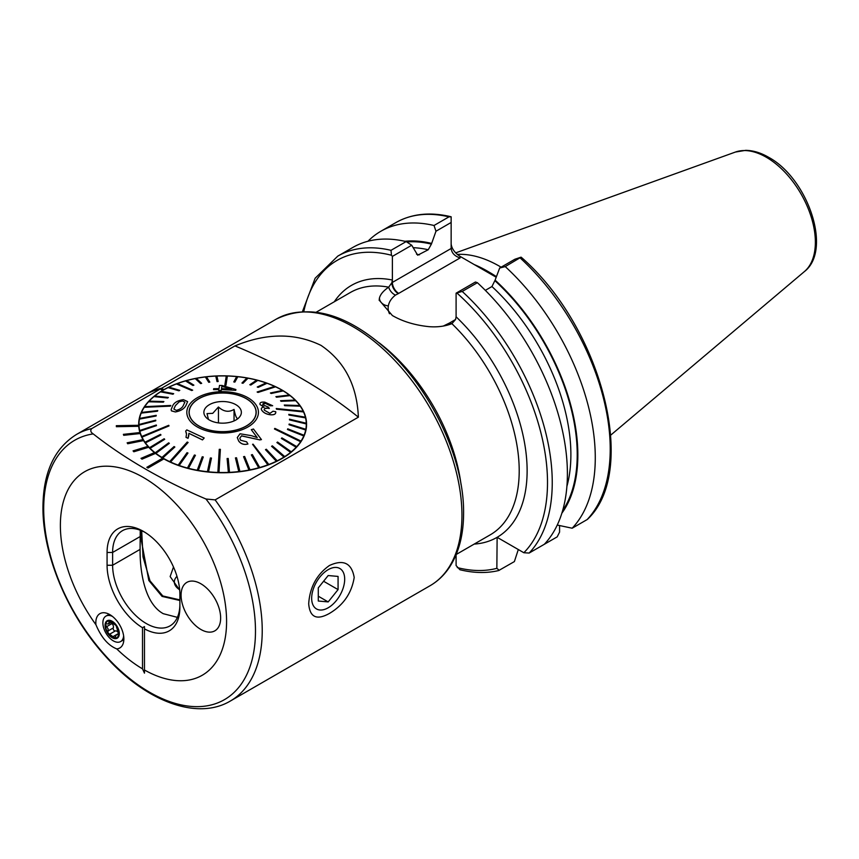 <?xml version="1.0" encoding="UTF-8"?>
<svg xmlns="http://www.w3.org/2000/svg" width="859" height="859" viewBox="0 0 859 859"><rect width="100%" height="100%" fill="white"/><g stroke="black" fill="none" stroke-linecap="round" stroke-linejoin="round"><path stroke-width="1.29" d="M123.868 638.913A19.832 11.446 60 0 1 122.944 644.164A19.832 11.446 60 0 1 116.749 648.899C108.202 645.485 101.255 637.421 95.929 624.708A19.832 11.446 60 0 1 95.821 622.732A19.832 11.446 60 0 1 104.841 612.811A19.832 11.446 60 0 1 123.868 638.913M329.448 565.49C343.428 559.091 351.675 563.085 354.198 577.473C351.653 593.161 343.407 605.144 329.448 613.423C316.713 620.542 309.798 617.32 308.692 603.748C309.809 587.245 316.735 574.488 329.448 565.49M179.885 607.292A51.486 29.721 60 0 1 144.473 628.863L144.473 626.598L142.497 627.725A51.486 29.721 60 0 1 107.074 565.254L107.074 552.455A51.486 29.721 60 0 1 143.485 531.442A51.486 29.721 60 0 1 179.885 594.492L179.885 607.292M144.892 532.29A47.567 27.467 -120 0 0 122.472 530.679A47.567 27.467 -120 0 0 112.615 552.455L112.615 565.254A47.567 27.467 -120 0 0 146.255 623.516A47.567 27.467 -120 0 0 170.039 625.867A47.567 27.467 -120 0 0 179.885 604.092M177.383 617.353L163.264 613.691C144.333 603.297 139.877 570.655 140.081 549.395L140.253 530.196M163.865 458.856A83.946 48.469 180 0 1 163.264 458.513A83.946 48.469 180 0 1 162.673 458.169L146.846 467.307L148.027 467.994L163.865 458.899A83.946 48.469 0 0 0 255.134 468.971A83.946 48.469 0 0 0 306.566 424.292A83.946 48.469 0 0 0 281.977 390.018A83.946 48.469 0 0 0 163.264 390.018L163.865 389.632L162.673 390.362L160.311 388.998L91.698 428.62C90.131 430.477 90.635 432.238 93.201 433.902C124.952 458.856 162.534 480.557 205.967 499.004L215.126 499.884L358.375 417.173C357.033 385.358 344.577 361.435 321.03 345.393C295.002 332.755 266.311 332.927 234.947 345.909L161.546 388.289M496.341 276.866A127.733 73.745 -120 0 0 486.956 270.875A127.733 73.745 -120 0 0 474.308 264.604L460.102 256.401L460.102 257.936C454.701 256.186 451.716 253.029 451.147 248.487L451.147 222.47L435.975 231.232L431.401 244.117L428.233 249.754L417.689 255.198L411.719 245.234L392.38 256.401L392.38 280.023L391.865 282.718L388.676 287.174C383.468 290.729 380.397 294.336 379.453 297.998L379.195 300.156L392.38 315.543C402.764 321.534 415.004 325.239 429.103 326.667C437.467 327.311 445.059 326.313 451.888 323.671L455.571 319.494L456.097 316.81A145.504 84.01 60 0 1 497.125 537.315L523.85 552.734L529.144 553.056L544.295 544.305A177.684 102.586 60 0 0 477.368 282.697L462.217 291.448L456.097 293.177L456.097 316.81M457.289 254.404A124.372 71.812 60 0 1 499.627 266.311A124.372 71.812 60 0 1 501.119 267.192M200.856 583.755A27.982 16.16 -120 0 0 186.865 582.37A27.982 16.16 -120 0 0 182.58 604.79A27.982 16.16 -120 0 0 200.856 629.454A27.982 16.16 -120 0 0 214.847 630.839A27.982 16.16 -120 0 0 219.142 608.419A27.982 16.16 -120 0 0 200.856 583.755A27.982 16.16 -120 0 0 186.865 582.37A27.982 16.16 -120 0 0 182.58 604.79A27.982 16.16 -120 0 0 200.856 629.454A27.982 16.16 -120 0 0 214.847 630.839A27.982 16.16 -120 0 0 219.142 608.419A27.982 16.16 -120 0 0 200.856 583.755M160.311 388.998A153.901 88.853 -120 0 0 145.107 394.839L146.266 394.098A153.954 88.885 -120 0 1 161.492 388.268L160.3 388.944A153.954 88.885 -120 0 0 145.074 394.786M141.005 458.33L142.003 459.157L155.522 453.369A83.946 48.469 180 0 1 154.534 452.586L141.005 458.373L142.003 459.157L155.522 453.412A83.946 48.469 0 0 0 162.641 458.191M148.704 447.217A83.946 48.469 180 0 1 147.931 446.358L133.059 450.868L133.843 451.727L148.704 447.26A83.946 48.469 0 0 0 154.491 452.596M143.571 440.549A83.946 48.469 180 0 1 143.023 439.625L127.153 442.793L127.701 443.716L143.571 440.592A83.946 48.469 0 0 0 147.898 446.369M123.406 434.31L123.707 435.255L140.232 433.505A83.946 48.469 180 0 1 139.92 432.549L123.406 434.353L123.707 435.309L140.232 433.548A83.946 48.469 0 0 0 143.002 439.636M138.75 426.247A83.946 48.469 180 0 1 138.696 425.28L116.319 425.688L116.373 426.655L138.75 426.3A83.946 48.469 0 0 0 139.91 432.549M162.673 390.362L163.264 390.018A83.946 48.469 0 0 0 138.686 424.292A83.946 48.469 0 0 0 138.696 425.28M116.749 648.899A117.522 67.85 -120 0 0 142.497 668.85L144.473 673.123L144.473 669.999A117.522 67.85 -120 0 0 226.583 621.454A117.522 67.85 -120 0 0 143.485 477.518A117.522 67.85 -120 0 0 60.377 525.504A117.522 67.85 -120 0 0 95.929 624.708M142.497 668.85L142.497 627.725M144.473 673.123L144.473 628.863M116.319 425.688L116.373 426.698L138.75 426.3M127.153 442.793L127.701 443.759L143.571 440.592M133.059 450.868L133.843 451.77L148.704 447.26M146.846 467.307L148.027 468.037L163.865 458.899M234.947 345.909A531.635 306.942 180 0 1 358.375 417.173M559.574 525.558L559.574 532.108L557.201 536.854L542.244 545.486M518.31 549.535L514.38 561.582L498.682 570.548C486.688 573.404 473.76 573.125 459.898 569.732L456.097 565.544L456.097 554.742M499.229 570.322L496.856 568.325L497.125 537.315M367.963 241.25A177.684 102.586 60 0 1 380.795 231.296A177.684 102.586 60 0 1 434.02 225.487L448.978 216.855L451.147 216.801L451.147 222.47M380.795 231.296L395.741 222.664C411.558 213.741 429.908 211.754 450.792 216.693L451.147 216.801M435.975 231.232L434.02 225.487M404.89 241.293A162.061 93.567 60 0 1 431.401 243.365M392.38 256.401L391.468 255.252L391.006 250.323A177.684 102.586 60 0 0 337.77 256.132L352.92 247.392A177.684 102.586 60 0 1 406.157 241.583L411.719 245.234M391.006 250.323L406.157 241.583M451.147 243.924C451.716 248.659 454.701 252.814 460.102 256.401M587.116 519.588L587.588 519.223C638.946 470.936 601.601 327.472 521.724 257.679L521.059 257.163L505.242 266.601A177.684 102.586 60 0 1 572.169 528.221L587.116 519.588A177.684 102.586 60 0 0 520.189 257.979M485.335 290.353L491.949 286.541L495.106 280.141A162.061 93.567 60 0 1 561.872 513.188M557.255 525.053L572.169 528.221M505.242 266.601L499.68 268.019L514.852 259.257L521.059 257.163M495.106 280.141L499.68 268.019M456.097 293.177L475.424 282.02L477.368 282.697M496.201 277.242L474.308 264.604M334.301 301.756A145.504 84.01 60 0 1 392.38 280.023L392.38 282.418A45.055 26.006 180 0 0 391.865 282.718A8.955 5.251 -120.8 0 0 398.297 293.628L395.451 295.109C391.414 298.309 389.052 301.896 388.354 305.868A36.099 20.841 0 0 0 389.492 313.76M443.244 326.087L449.343 323.091A36.099 20.841 0 0 0 449.762 322.855L455.56 319.505M451.329 323.897A8.955 5.079 60.8 0 1 449.343 323.091M379.195 300.403A45.055 26.006 180 0 1 379.453 297.998A8.955 7.269 -169.3 0 0 388.354 305.868M163.865 389.632L161.492 388.268M162.673 390.319L160.3 388.944M179.885 600.484L162.061 596.404L148.832 580.491L140.586 536.456L140.758 530.39M141.681 530.765L143.013 556.911L149.981 580.802L162.813 595.974L179.885 599.893M173.486 567.004L170.146 576.561L179.703 590.133M179.144 401.808L175.419 405.555L173.872 409.024L175.419 405.598L179.144 401.851L182.473 400.97L179.144 401.851M186.135 405.061L186.081 405.147C184.449 408.648 180.862 410.903 175.343 411.912L171.446 410.817L171.134 409.614L172.734 405.673C174.356 402.431 177.92 400.423 183.429 399.66L187.606 401.593L186.135 405.061M173.872 409.067L176.267 410.377C180.068 409.41 182.441 407.703 183.407 405.265L184.889 402.098L182.473 400.928M170.801 405.469L144.656 406.661A83.667 48.297 0 0 0 144.452 406.962A83.667 48.297 0 0 0 144.258 407.263L170.393 406.071L170.801 405.469L170.393 406.124L144.258 407.306A83.667 48.297 180 0 0 141.488 412.438A83.667 48.297 0 0 0 141.198 413.072L157.508 411.193L141.198 413.115A83.667 48.297 180 0 0 139.566 418.397M305.568 417.828A83.667 48.297 0 0 0 305.407 417.195L288.785 414.36L288.935 415.004L305.568 417.882A83.667 48.297 180 0 1 306.266 423.24L289.483 419.192L289.504 419.836L306.287 423.938A83.667 48.297 180 0 1 306.287 424.217L306.287 427.879A83.667 48.297 180 0 1 306.287 428.265M300.994 441.086L274.848 428.383L274.45 428.985L300.596 441.687A83.667 48.297 0 0 0 300.8 441.386A83.667 48.297 0 0 0 300.994 441.086L300.994 441.129A83.667 48.297 180 0 0 303.785 435.953L287.475 429.5L303.785 435.91A83.667 48.297 0 0 0 304.043 435.277L304.043 435.33A83.667 48.297 180 0 0 305.686 429.994L289.011 424.733L305.686 429.94A83.667 48.297 0 0 0 305.815 429.296L305.815 429.35A83.667 48.297 180 0 0 306.287 424.217M144.688 406.661A83.667 48.297 180 0 1 148.543 401.776L163.36 402.162L148.543 401.776M163.36 402.119L163.886 401.55L149.069 401.153A83.667 48.297 0 0 0 148.543 401.722M149.112 401.153A83.667 48.297 180 0 1 153.997 396.59L167.709 397.975L168.353 397.449L154.652 396.01A83.667 48.297 0 0 0 153.997 396.547M154.695 396.02A83.667 48.297 180 0 1 160.536 391.844L172.917 394.174L173.679 393.69L161.299 391.317A83.667 48.297 0 0 0 160.536 391.79M161.352 391.328A83.667 48.297 180 0 1 168.063 387.602L178.919 390.781L179.778 390.362L168.912 387.141A83.667 48.297 0 0 0 168.063 387.559M168.976 387.162A83.667 48.297 180 0 1 176.439 383.941L191.729 390.48L192.663 390.126L191.729 390.523L176.439 383.941A83.667 48.297 0 0 1 176.9 383.715A83.667 48.297 0 0 1 177.373 383.543L192.663 390.169M177.437 383.565A83.667 48.297 180 0 1 185.544 380.924L192.888 385.423L193.887 385.143L186.553 380.591A83.667 48.297 0 0 0 185.544 380.87M186.607 380.623A83.667 48.297 180 0 1 195.24 378.583L200.63 383.543L201.682 383.339L196.292 378.325A83.667 48.297 0 0 0 195.24 378.529M196.335 378.368A83.667 48.297 180 0 1 205.365 376.961L208.716 382.234L209.811 382.105L206.461 376.779A83.667 48.297 0 0 0 205.365 376.908M206.482 376.822A83.667 48.297 180 0 1 215.759 376.081L217.026 381.579L215.759 376.081M217.026 381.525L218.143 381.482L216.876 375.984A83.667 48.297 0 0 0 215.759 376.038M216.887 376.027A83.667 48.297 180 0 1 226.25 375.963M226.819 375.931A83.667 48.297 0 0 0 226.261 375.92L224.854 385.1L225.412 385.122L225.981 385.133L227.377 375.952A83.667 48.297 0 0 0 226.819 375.931M225.981 385.133L227.377 375.995A83.667 48.297 180 0 1 236.687 376.607M237.814 376.671A83.667 48.297 0 0 0 236.708 376.564L233.777 381.933L234.872 382.051L237.814 376.725A83.667 48.297 180 0 1 246.898 377.992M248.004 378.143A83.667 48.297 0 0 0 246.93 377.949L241.948 383.039L243.022 383.232L248.004 378.196A83.667 48.297 180 0 1 256.723 380.108M257.797 380.344A83.667 48.297 0 0 0 256.777 380.075L249.819 384.735L250.839 384.993L257.797 380.397A83.667 48.297 180 0 1 266.022 382.921M257.26 386.979L258.215 387.312L267.031 383.232A83.667 48.297 0 0 0 266.075 382.899L257.26 387.022L258.215 387.366L267.031 383.286A83.667 48.297 180 0 1 274.633 386.389M275.138 386.571A83.667 48.297 0 0 0 274.697 386.367L257.131 391.994L258.011 392.402L275.567 386.775A83.667 48.297 0 0 0 275.138 386.571M275.567 386.775L275.567 386.818A83.667 48.297 180 0 1 282.428 390.448M283.266 390.899L271.176 393.497L283.266 390.899A83.667 48.297 0 0 0 282.493 390.437L270.402 392.993L271.176 393.454L270.402 392.993M283.266 390.942A83.667 48.297 180 0 1 289.29 395.033M290.02 395.548A83.667 48.297 0 0 0 289.343 395.033L275.889 396.654L276.555 397.18L290.02 395.602A83.667 48.297 180 0 1 295.099 400.09L280.539 400.702L281.086 401.26L295.7 400.648A83.667 48.297 0 0 0 295.142 400.09M295.7 400.648L295.7 400.702A83.667 48.297 180 0 1 299.77 405.523L284.275 405.04L284.694 405.684L300.231 406.124A83.667 48.297 0 0 0 299.802 405.523M284.275 405.04L284.694 405.684L300.231 406.167A83.667 48.297 180 0 1 303.216 411.257L276.233 408.53L276.523 409.152L303.538 411.88A83.667 48.297 0 0 0 303.388 411.568A83.667 48.297 0 0 0 303.238 411.257M303.538 411.88L303.538 411.933A83.667 48.297 180 0 1 305.396 417.195M306.287 423.884A83.667 48.297 0 0 0 306.276 423.24M253.996 419.246A33.576 19.381 180 0 1 216.543 431.401A33.576 19.381 180 0 1 189.044 412.341A33.576 19.381 180 0 1 191.246 405.437A33.576 19.381 180 0 1 228.709 393.272A33.576 19.381 180 0 1 256.197 412.341A33.576 19.381 180 0 1 253.996 419.246M141.714 436.458A83.667 48.297 0 0 0 141.853 436.78A83.667 48.297 0 0 0 142.003 437.091L169.019 425.924L168.729 425.302L141.714 436.512A83.667 48.297 180 0 1 139.834 431.197L156.467 425.645L156.306 425.012L139.684 430.509A83.667 48.297 0 0 0 139.834 431.154L156.467 425.645M169.685 461.573A83.667 48.297 0 0 0 170.114 461.777A83.667 48.297 0 0 0 170.554 461.981L188.11 442.46L187.241 442.052L169.685 461.616A83.667 48.297 180 0 1 162.759 457.965L174.849 447.024L174.066 446.551L161.975 457.45A83.667 48.297 180 0 1 155.898 453.359L169.352 443.351L168.686 442.836L155.232 452.8A83.667 48.297 0 0 0 155.898 453.316L169.352 443.351M217.864 472.396A83.667 48.297 0 0 0 218.422 472.418A83.667 48.297 0 0 0 218.981 472.429L220.387 449.354L219.27 449.321L217.864 472.45A83.667 48.297 180 0 1 208.533 471.838L211.475 458.072L210.369 457.965L207.438 471.677A83.667 48.297 180 0 1 198.311 470.442L203.293 456.967L202.23 456.773L197.248 470.195A83.667 48.297 0 0 0 198.311 470.388L203.293 456.967M252.578 444.328L267.868 464.848A83.667 48.297 0 0 0 268.341 464.622A83.667 48.297 0 0 0 268.813 464.451L253.051 444.146L267.868 464.805A83.667 48.297 180 0 1 259.708 467.521L252.363 454.583L251.354 454.873L258.699 467.758A83.667 48.297 180 0 1 250.012 469.862L244.622 456.473L243.559 456.677L248.949 470.023A83.667 48.297 0 0 0 250.012 469.819M275.707 411.729C276.05 414.017 274.332 415.037 270.553 414.8C266.29 414.285 263.284 412.664 261.555 409.936L261.297 408.884L261.555 409.936M264.121 407.23L260.019 404.525M269.329 408.519L267.407 408.208L269.329 408.519L268.427 407.166L262.693 404.718L265.281 403.268L270.177 405.727L272.668 405.738L270.177 405.77L265.281 403.311L263.026 403.569M272.668 405.738L264.755 402.141C261.168 401.829 259.59 402.613 260.019 404.482L264.121 407.187C261.737 407.316 260.878 408.208 261.555 409.883C263.251 412.599 266.258 414.221 270.553 414.757C274.322 415.004 276.04 413.984 275.707 411.686L272.99 411.214L269.951 413.372L264.347 410.194C263.885 408.659 264.905 407.982 267.407 408.165L264.604 408.68M235.774 390.319L235.881 389.524L235.774 390.319L221.375 389.578L221.225 390.523L221.375 389.578L235.774 390.265M221.225 390.523L218.723 390.523L221.225 390.566M218.723 390.523L218.873 389.524L213.547 389.632L218.873 389.567M189.163 404.976A35.82 20.68 180 0 1 235.387 393.025A35.82 20.68 180 0 1 256.089 419.707A35.82 20.68 180 0 1 209.864 431.658A35.82 20.68 180 0 1 189.163 404.976M306.287 423.938L289.504 419.89L289.483 419.192M305.568 417.882L288.935 415.047L288.785 414.36M303.538 411.933L276.523 409.195L276.233 408.53M295.7 400.702L281.086 401.303L280.539 400.745M290.02 395.602L276.555 397.223L275.889 396.654M275.567 386.818L258.011 392.445L257.131 391.994M257.797 380.397L250.839 385.047L249.819 384.735M248.004 378.196L243.022 383.275L241.948 383.039M237.814 376.725L234.872 382.094L233.777 381.933M225.981 385.186L224.854 385.1M218.143 381.525L217.026 381.579M209.811 382.105L208.716 382.287L205.365 376.961M201.682 383.339L200.63 383.586L195.24 378.583M193.887 385.143L192.888 385.466L185.544 380.924M179.778 390.362L178.919 390.824L168.063 387.602M173.679 393.69L172.917 394.217L160.536 391.844M168.353 397.449L167.709 398.018L153.997 396.59M163.886 401.55L163.36 402.162M171.134 409.657L171.446 410.87L175.343 411.955C180.841 410.956 184.427 408.701 186.081 405.19L187.606 401.636M156.241 415.327L139.555 418.408A83.667 48.297 0 0 0 139.437 419.042L156.113 415.971L156.241 415.327L156.113 416.014L139.437 419.095A83.667 48.297 180 0 0 138.965 424.217L138.965 427.879A83.667 48.297 180 0 0 138.965 428.265M138.965 424.464A83.667 48.297 0 0 0 138.975 425.108L155.758 420.813L155.747 420.169L138.965 424.507A83.667 48.297 180 0 1 138.965 424.217M155.758 420.813L138.975 425.151A83.667 48.297 180 0 0 139.684 430.563L139.684 430.509M169.019 425.924L142.003 437.134A83.667 48.297 180 0 0 145.021 442.267L145.021 442.224A83.667 48.297 0 0 0 145.45 442.814L160.977 434.965L145.45 442.868A83.667 48.297 180 0 0 149.552 447.743L149.552 447.689A83.667 48.297 0 0 0 150.1 448.258L164.713 439.314L164.155 438.745L149.552 447.689M164.713 439.314L150.1 448.301A83.667 48.297 180 0 0 155.232 452.843L155.232 452.8M188.11 442.46L170.554 462.024A83.667 48.297 180 0 0 178.221 465.159L178.221 465.106A83.667 48.297 0 0 0 179.166 465.449L187.981 453.037L179.166 465.492A83.667 48.297 180 0 0 187.455 468.048L187.455 468.005A83.667 48.297 0 0 0 188.475 468.262L195.422 455.281L194.413 455.012L187.455 468.005M195.422 455.281L188.475 468.316A83.667 48.297 180 0 0 197.248 470.249L197.248 470.195M220.387 449.354L218.981 472.482A83.667 48.297 180 0 0 228.376 472.407L227.109 458.534L228.376 472.407M235.441 457.901L238.791 471.612A83.667 48.297 0 0 0 239.886 471.441L236.536 457.772L235.441 457.901L238.791 471.57A83.667 48.297 180 0 1 229.493 472.364L228.226 458.481L227.109 458.534M248.949 470.023L248.949 470.066A83.667 48.297 180 0 1 239.886 471.484L239.886 471.441M248.949 470.066L243.559 456.677M259.708 467.468A83.667 48.297 0 0 1 258.699 467.758L251.354 454.916M265.474 449.654L276.34 461.251A83.667 48.297 0 0 0 277.189 460.789L266.322 449.236L265.474 449.654L276.34 461.251A83.667 48.297 180 0 1 268.813 464.494L268.813 464.451M283.953 457.031A83.667 48.297 0 0 0 284.705 456.548L272.324 445.842L271.573 446.315L283.953 457.074A83.667 48.297 180 0 1 277.189 460.832L277.189 460.789M283.953 457.074L271.573 446.315M290.6 452.328A83.667 48.297 0 0 0 291.244 451.802L277.543 442.041L276.899 442.568L290.6 452.382A83.667 48.297 180 0 1 284.705 456.601L284.705 456.548M290.6 452.382L276.899 442.568M281.365 438.466L296.172 447.238A83.667 48.297 0 0 0 296.699 446.616L281.892 437.886L281.365 438.466L296.172 447.195A83.667 48.297 180 0 1 291.244 451.855L291.244 451.802M300.596 441.687L300.596 441.73A83.667 48.297 180 0 1 296.699 446.669L296.699 446.616M300.596 441.73L274.45 428.985M259.697 439.926L261.447 439.593L259.697 439.872L241.519 435.835L239.801 438.197L241.519 435.889L259.697 439.872M237.299 437.542L238.673 441.054C240.96 444.039 244.053 445.026 247.94 444.017C244.074 444.983 240.982 443.996 238.673 441.011L237.299 437.542L240.048 433.784L251.311 435.642L257.206 437.564L251.29 429.683L253.469 429.017L261.447 439.593M251.29 429.683L257.206 437.607M188.926 433.387L202.477 439.915L204.195 437.993L202.477 439.872L188.926 433.333L188.959 434.042M188.926 433.333L188.057 438.262L186.006 437.36L188.057 438.305L188.819 435.545M186.006 437.36L186.5 434.3L185.694 431.1L186.457 433.387M304.043 435.277L287.733 428.824L287.475 429.446M305.815 429.296L289.139 424.035L289.011 424.679M228.376 472.364A83.667 48.297 0 0 0 229.493 472.31M207.438 471.677L207.438 471.72A83.667 48.297 0 0 0 208.533 471.784L211.475 458.072M187.981 453.037L187.026 452.693L178.221 465.106M161.975 457.45L161.975 457.493A83.667 48.297 0 0 0 162.759 457.911L174.849 447.024M160.977 434.965L160.547 434.375L145.021 442.224M157.777 410.559L141.467 412.438M185.694 431.1L186.8 429.887L204.195 437.993M239.801 438.24L240.584 440.227L246.651 441.837L247.94 444.017M275.814 412.46L275.707 411.686M264.347 410.194L264.175 409.475M213.547 389.632L213.687 388.719L219.013 388.622L219.496 385.433L221.987 385.455L235.881 389.524M221.858 386.335L221.515 388.633L231.522 389.009L221.858 386.335L231.522 389.063M221.515 388.676L221.858 386.389M175.902 586.396A19.585 11.307 180 0 1 176.965 576.325A19.585 11.307 180 0 0 179.66 589.725A19.585 11.307 180 0 1 175.902 586.396M246.265 425.989A33.437 19.306 -0 0 0 256.057 412.341A33.437 19.306 -0 0 0 235.42 394.506A33.437 19.306 -0 0 0 198.977 398.694A33.437 19.306 -0 0 0 189.184 412.341A33.437 19.306 -0 0 0 209.832 430.176A33.437 19.306 -0 0 0 246.265 425.989M208.458 419.428L207.019 413.598L212.731 413.351L218.444 406.994C223.63 411.708 228.827 412.513 234.045 409.41C235.441 416.314 236.826 419.321 238.233 418.419M209.371 404.686A18.748 10.823 -0 0 0 205.505 416.755A18.748 10.823 -0 0 0 235.881 419.997A18.748 10.823 -0 0 0 239.736 416.755A18.748 10.823 -0 0 0 233.251 403.429A18.748 10.823 -0 0 0 209.371 404.686M218.444 422.896L218.444 406.994M234.045 420.921L234.045 409.41M108.277 633.394A9.374 5.412 -120 0 0 114.719 638.012L116.491 634.672L118.757 634.264L116.072 625.524A9.374 5.412 -120 0 0 109.866 620.96L109.426 620.917A9.374 5.412 -120 0 0 105.646 624.418L105.582 624.933A9.374 5.412 -120 0 0 106.054 628.863A9.374 5.412 -120 0 0 108.009 633.008L114.719 638.012A9.374 5.412 -120 0 0 118.757 634.264A9.374 5.412 -120 0 0 116.341 625.91M105.582 624.933L108.084 628.842L108.009 633.008M116.491 634.672L118.692 633.405A1.879 1.084 60 0 1 118.671 633.373A3.286 1.89 -120 0 0 115.321 630.936A1.879 1.084 60 0 1 113.259 629.142A1.879 1.084 60 0 1 113.27 627.94A3.286 1.89 -120 0 0 111.981 623.58A1.879 1.084 60 0 1 111.23 622.303M112.432 616.408A14.689 8.483 -120 0 0 109.308 615.463A14.689 8.483 -120 0 0 105.925 616.118A14.689 8.483 -120 0 0 103.671 627.886A14.689 8.483 -120 0 0 117.243 642.221A14.689 8.483 -120 0 0 120.614 641.566A14.689 8.483 -120 0 0 123.632 635.789M114.902 638.645A10.072 5.82 -120 0 0 118.767 630.13A10.072 5.82 -120 0 0 109.469 620.305A10.072 5.82 -120 0 0 105.603 628.809A10.072 5.82 -120 0 0 114.902 638.645M120.614 641.566L123.481 639.912A14.689 8.483 -120 0 0 123.857 639.676M110.381 621.218L108.986 622.023L109.426 620.917L108.502 623.881L106.924 623.935M116.072 625.524L109.866 620.96M118.757 634.221L117.726 634.812L118.757 634.264M109.179 614.271A14.689 8.483 -120 0 0 108.792 614.464L105.925 616.118M328.181 569.667A23.343 13.476 120 0 0 311.667 598.261A23.343 13.476 120 0 0 328.181 607.785A23.343 13.476 120 0 0 344.684 579.191A23.343 13.476 120 0 0 328.181 569.667M318.292 587.846L318.292 601.032L328.181 601.912L338.07 589.607L338.07 576.421L328.181 575.541L318.292 587.846M323.585 581.253L338.07 589.607M318.292 596.21L328.181 601.912M91.698 428.62A153.901 88.853 -120 0 0 76.462 434.471C54.375 448.301 43.197 472.547 42.95 507.207C42.531 554.495 67.593 614.357 104.669 655.353C144.613 700.772 196.7 721.077 230.362 701.019A153.901 88.853 -120 0 0 262.231 630.57A153.901 88.853 -120 0 0 215.126 499.884M93.201 433.902A149.745 86.458 -120 0 0 43.702 508.818A149.745 86.458 -120 0 0 149.584 692.225A149.745 86.458 -120 0 0 255.477 631.086A149.745 86.458 -120 0 0 205.967 499.004M461.949 515.271A153.901 88.853 -120 0 0 394.775 360.393A153.901 88.853 -120 0 0 276.179 319.161C309.337 303.163 346.338 313.395 387.173 349.86C431.68 390.254 464.236 459.511 463.592 512.984C463.57 534.362 459.017 552.219 449.933 566.543C444.64 574.703 438.026 581.103 430.069 585.72A153.901 88.853 -120 0 0 461.949 515.271M488.159 271.573A124.372 71.812 60 0 1 489.329 272.249A124.372 71.812 60 0 1 496.416 276.673M804.389 271.584C832.672 249.937 807.589 178.157 768.537 157.251C760.752 152.741 753.128 150.443 745.644 150.346L735.379 152.064A69.375 40.051 60 0 1 766.314 157.251A69.375 40.051 60 0 1 810.606 215.115A69.375 40.051 60 0 1 804.389 271.584L610.749 435.105M379.163 342.827A139.91 80.778 60 0 1 461.068 484.701M451.888 323.671A139.91 80.778 60 0 1 490.231 534.835L456.204 554.474M496.856 568.325A174.323 100.643 60 0 1 457.278 567.584M496.856 537.466A145.504 84.01 60 0 1 474.211 544.08M395.741 222.664A177.684 102.586 60 0 1 448.978 216.855M406.726 241.959A161.17 93.051 60 0 1 431.401 244.117M413.362 247.703A156.692 90.463 60 0 1 428.233 249.754M416.551 254.21A156.692 90.463 60 0 1 419.45 254.822M303.807 311.506A174.323 100.643 60 0 1 391.468 255.252M316.295 312.15L350.332 292.511A139.91 80.778 60 0 1 388.676 287.174A8.955 5.83 -127.4 0 0 395.451 295.109M495.106 280.893A161.17 93.051 60 0 1 562.624 510.665M491.949 286.541A156.692 90.463 60 0 1 566.908 486.344M462.217 291.448A177.684 102.586 60 0 1 529.144 553.056M457.009 293.091A174.323 100.643 60 0 1 523.85 552.734M460.102 257.936L398.716 293.381A8.955 5.165 60 0 1 392.38 282.418L451.147 248.487M451.92 323.66A8.955 5.165 60 0 1 449.762 322.855M447.41 325.174A8.955 4.402 66.4 0 1 446.777 324.745M140.081 536.607L112.615 552.455L107.074 552.455M140.081 549.395L112.615 565.254L107.074 565.254M111.981 623.58L106.591 626.694M115.321 630.936L109.931 634.039M118.671 633.373L113.291 636.487M113.27 627.94L107.89 631.043M276.179 319.161L148.349 392.971M145.107 394.839L76.462 434.471M430.069 585.72L230.362 701.019M337.77 256.132L315.146 278.23L302.465 311.57M735.379 152.064L455.667 252.879M256.057 414.113L256.057 412.341M189.184 414.113L189.184 412.341M111.348 622.238L108.502 623.881"/></g></svg>
